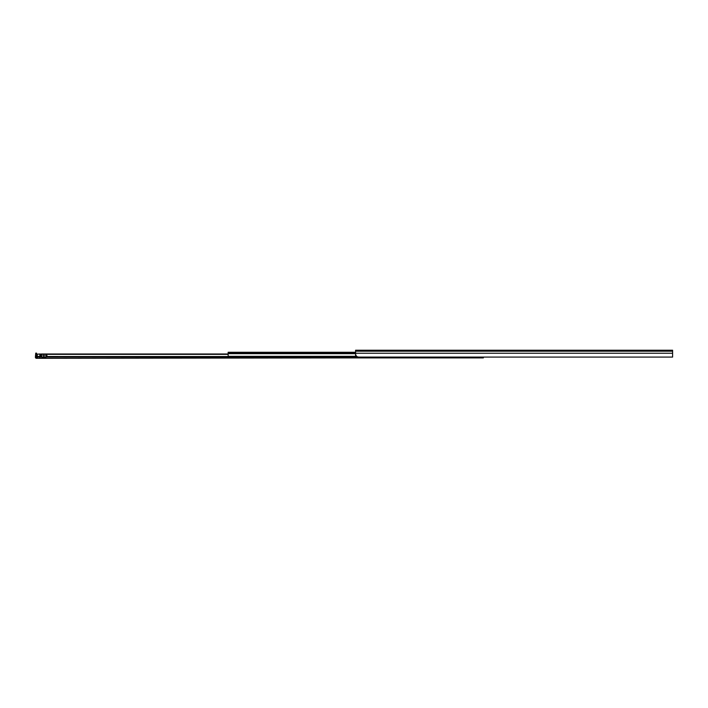 <?xml version="1.0" encoding="UTF-8"?>
<svg xmlns="http://www.w3.org/2000/svg" width="708" height="708" viewBox="0 0 708 708"><rect width="100%" height="100%" fill="white"/><g stroke="black" fill="none" stroke-linecap="round" stroke-linejoin="round"><path stroke-width="1.06" d="M355.584 353.903C355.805 355.876 356.859 356.929 358.752 357.071L672.6 357.071L672.6 350.23L355.584 350.23L355.584 353.903M482.387 357.071A1.584 1.558 180 0 1 481.52 357.328L481.52 357.39A1.584 1.558 0 0 0 482.467 357.071M477.396 357.071A1.584 1.558 0 0 0 478.351 357.39L481.52 357.39M478.351 357.39L481.52 357.328M478.351 357.328A1.584 1.558 180 0 1 477.484 357.071M474.776 357.071A1.584 1.558 180 0 1 473.909 357.328L473.909 357.39A1.584 1.558 0 0 0 474.856 357.071M469.793 357.071A1.584 1.558 0 0 0 470.74 357.39L473.909 357.39M470.74 357.39L473.909 357.328M470.74 357.328A1.584 1.558 180 0 1 469.873 357.071M467.165 357.071A1.584 1.558 180 0 1 466.298 357.328L466.298 357.39A1.584 1.558 0 0 0 467.253 357.071M462.182 357.071A1.584 1.558 0 0 0 463.129 357.39L466.298 357.39M463.129 357.39L466.298 357.328M463.129 357.328A1.584 1.558 180 0 1 462.262 357.071M459.563 357.071A1.584 1.558 180 0 1 458.695 357.328L458.695 357.39A1.584 1.558 0 0 0 459.642 357.071M454.571 357.071A1.584 1.558 0 0 0 455.518 357.39L458.695 357.39M455.518 357.39L458.695 357.328M455.518 357.328A1.584 1.558 180 0 1 454.66 357.071M451.952 357.071A1.584 1.558 180 0 1 451.084 357.328L451.084 357.39A1.584 1.558 0 0 0 452.031 357.071M446.96 357.071A1.584 1.558 0 0 0 447.916 357.39L451.084 357.39M447.916 357.39L451.084 357.328M447.916 357.328A1.584 1.558 180 0 1 447.049 357.071M444.341 357.071A1.584 1.558 180 0 1 443.474 357.328L443.474 357.39A1.584 1.558 0 0 0 444.429 357.071M439.358 357.071A1.584 1.558 0 0 0 440.305 357.39L443.474 357.39M440.305 357.39L443.474 357.328M440.305 357.328A1.584 1.558 180 0 1 439.438 357.071M436.73 357.071A1.584 1.558 180 0 1 435.871 357.328L435.871 357.39A1.584 1.558 0 0 0 436.818 357.071M431.747 357.071A1.584 1.558 0 0 0 432.694 357.39L435.871 357.39M432.694 357.39L435.871 357.328M432.694 357.328A1.584 1.558 180 0 1 431.827 357.071M429.128 357.071A1.584 1.558 180 0 1 428.26 357.328L428.26 357.39A1.584 1.558 0 0 0 429.207 357.071M424.136 357.071A1.584 1.558 0 0 0 425.092 357.39L428.26 357.39M425.092 357.39L428.26 357.328M425.092 357.328A1.584 1.558 180 0 1 424.225 357.071M421.517 357.071A1.584 1.558 180 0 1 420.649 357.328L420.649 357.39A1.584 1.558 0 0 0 421.596 357.071M416.534 357.071A1.584 1.558 0 0 0 417.481 357.39L420.649 357.39M417.481 357.39L420.649 357.328M417.481 357.328A1.584 1.558 180 0 1 416.614 357.071M413.906 357.071A1.584 1.558 180 0 1 413.038 357.328L413.038 357.39A1.584 1.558 0 0 0 413.994 357.071M408.923 357.071A1.584 1.558 0 0 0 409.87 357.39L413.038 357.39M409.87 357.39L413.038 357.328M409.87 357.328A1.584 1.558 180 0 1 409.003 357.071M406.304 357.071A1.584 1.558 180 0 1 405.436 357.328L405.436 357.39A1.584 1.558 0 0 0 406.383 357.071M401.312 357.071A1.584 1.558 0 0 0 402.268 357.39L405.436 357.39M402.268 357.39L405.436 357.328M402.268 357.328A1.584 1.558 180 0 1 401.401 357.071M398.692 357.071A1.584 1.558 180 0 1 397.825 357.328L397.825 357.39A1.584 1.558 0 0 0 398.772 357.071M393.71 357.071A1.584 1.558 0 0 0 394.657 357.39L397.825 357.39M394.657 357.39L397.825 357.328M394.657 357.328A1.584 1.558 180 0 1 393.79 357.071M391.082 357.071A1.584 1.558 180 0 1 390.214 357.328L390.214 357.39A1.584 1.558 0 0 0 391.17 357.071M386.099 357.071A1.584 1.558 0 0 0 387.046 357.39L390.214 357.39M387.046 357.39L390.214 357.328M387.046 357.328A1.584 1.558 180 0 1 386.179 357.071M383.479 357.071A1.584 1.558 180 0 1 382.612 357.328L382.612 357.39A1.584 1.558 0 0 0 383.559 357.071M378.488 357.071A1.584 1.558 0 0 0 379.435 357.39L382.612 357.39M379.435 357.39L382.612 357.328M379.435 357.328A1.584 1.558 180 0 1 378.568 357.071M375.868 357.071A1.584 1.558 180 0 1 375.001 357.328L375.001 357.39A1.584 1.558 0 0 0 375.948 357.071M370.877 357.071A1.584 1.558 0 0 0 371.833 357.39L375.001 357.39M371.833 357.39L371.833 357.328A1.584 1.558 180 0 1 370.965 357.071M368.257 357.071A1.584 1.558 180 0 1 367.39 357.328L367.39 357.39A1.584 1.558 0 0 0 368.346 357.071M363.275 357.071A1.584 1.558 0 0 0 364.222 357.39L367.39 357.328M364.222 357.39L367.39 357.39M364.222 357.328A1.584 1.558 180 0 1 363.354 357.071M371.833 357.328L375.001 357.328M355.584 352.257L228.144 352.257L228.144 357.903L483.343 357.903L483.343 357.071M37.294 356.876L37.294 354.195L37.294 358.31L36.471 358.31A1.08 1.08 0 0 1 35.4 357.142L35.639 354.372L36.524 354.451L36.639 353.186L35.754 353.115L35.639 354.372M37.294 356.956L40.772 356.974L40.949 354.363L39.834 354.345L39.834 358.31L37.294 358.31M39.834 354L37.294 354.195L42.179 354L41.878 357.363L45.905 357.363L45.613 354L47.949 354L46.834 354.345L47.02 356.974L228.144 356.974M39.834 358.31L349.239 357.903M36.524 354.451L36.285 357.221L37.294 357.425M40.949 354.363L42.029 354.363M45.755 354.363L46.834 354.363M47.949 354.345L228.144 354.345M42.179 354L45.613 354M47.949 354L228.144 354M355.584 350.23L355.584 353.717M355.584 353.239L355.584 357.513L355.584 353.239L355.584 357.39L355.584 353.239L672.6 353.239M355.584 356.611L355.584 353.681L228.144 353.681M355.584 356.788L355.584 357.903M355.584 351.177L672.6 351.177M228.144 353.053L355.584 353.053M228.144 353.274L355.584 353.274M228.144 356.328L356.717 356.328M228.144 356.611L357.098 356.611M228.144 356.788L357.443 356.788M41.976 356.522L37.294 356.434M41.852 357.044L37.294 357.044M45.931 357.044L228.144 357.044M45.816 356.522L228.144 356.531M40.772 356.956L41.852 356.956M45.931 356.956L47.02 356.956M43.577 357.363L43.577 354M44.206 357.363L44.206 354M37.108 357.425L37.108 358.31"/></g></svg>
